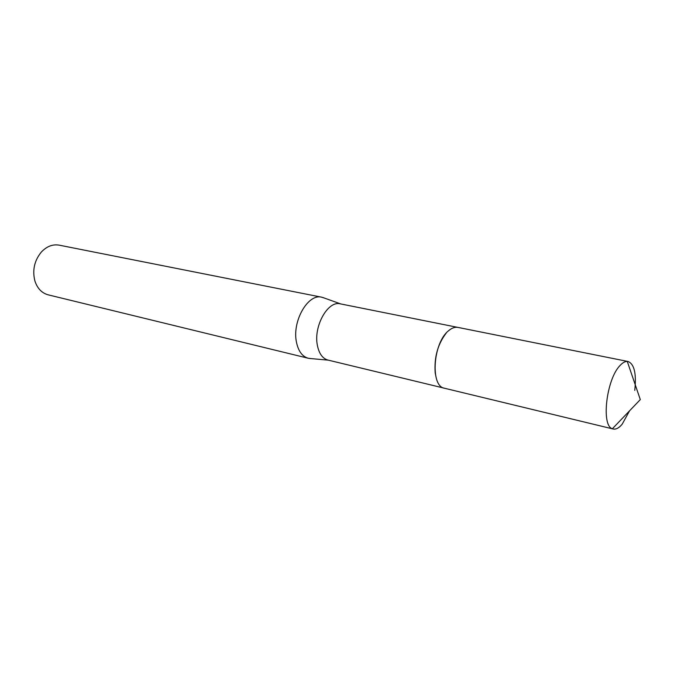<?xml version="1.0" encoding="UTF-8"?>
<svg xmlns="http://www.w3.org/2000/svg" width="674" height="674" viewBox="0 0 674 674"><rect width="100%" height="100%" fill="white"/><g stroke="black" fill="none" stroke-linecap="round" stroke-linejoin="round"><path stroke-width="1.01" d="M446.196 333.125C437.755 344.161 434.09 357.389 435.185 372.823L436.255 378.106M457.587 327.345L340.345 303.864C327.985 300.284 313.343 326.275 317.378 345.358C319.046 353.639 322.56 358.534 327.935 360.059L444.158 388.148M324.202 298.001L321.734 297.209C307.993 293.274 291.867 321.473 296.476 342.24C298.371 351.221 302.297 356.563 308.245 358.248L310.824 358.568M321.734 297.209L59.16 245.151C52.682 244.055 46.742 246.355 41.358 252.034C34.382 260.585 32.226 270.223 34.888 280.94L34.938 281.092C37.432 288.523 41.847 293.106 48.183 294.841L308.245 358.248M634.765 390.372C636.542 373.699 634.318 364.078 628.101 361.508L627.267 361.416C624.966 361.374 622.515 362.781 619.928 365.628C606.398 379.285 601.006 425.766 612.388 428.74L613.188 429.009C615.977 429.591 618.968 428.007 622.144 424.249L629.592 410.778M628.101 361.508L458.008 327.421C455.001 326.848 451.858 327.952 448.598 330.715C432.944 342.813 430.088 386.505 444.562 388.258L613.188 429.009M340.808 303.957L322.433 297.369M328.39 360.169L308.945 358.399M612.388 428.74L640.3 399.598L627.267 361.416"/></g></svg>
